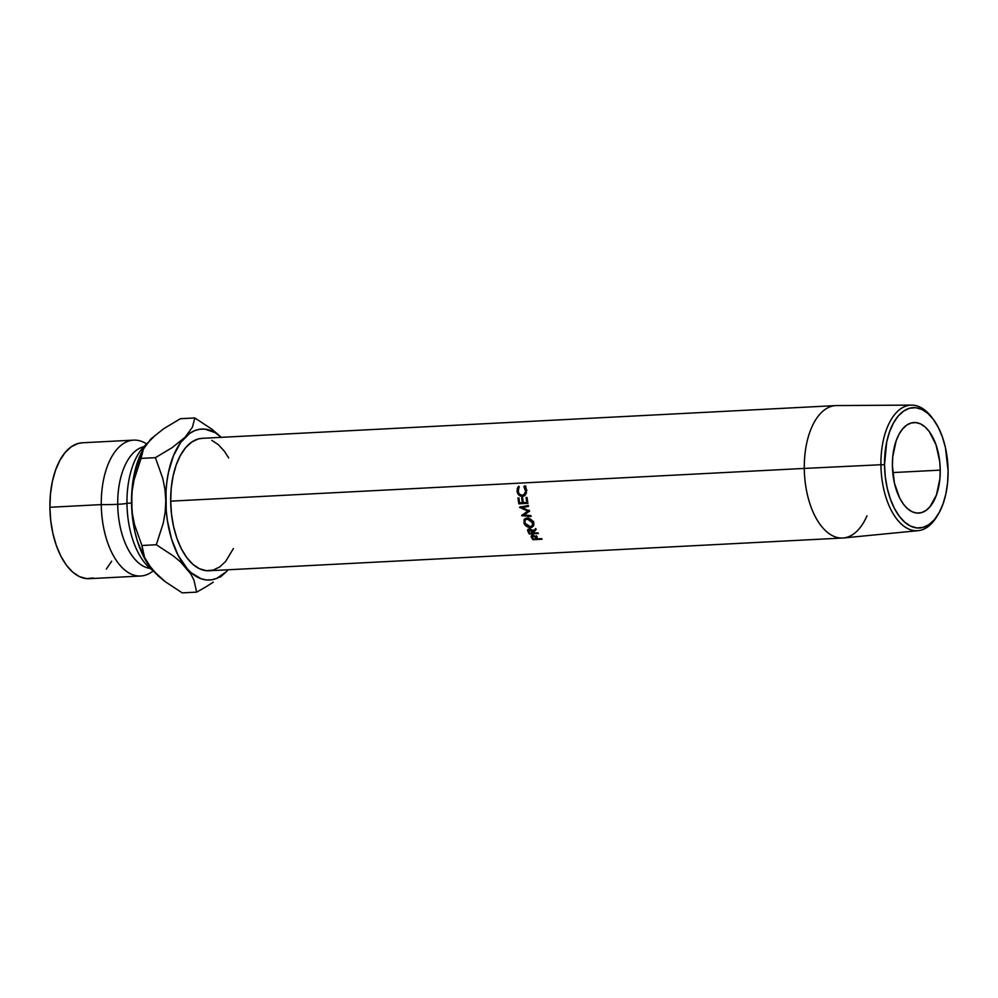 <?xml version="1.0" encoding="UTF-8"?>
<svg xmlns="http://www.w3.org/2000/svg" width="998" height="998" viewBox="0 0 998 998"><rect width="100%" height="100%" fill="white"/><g stroke="black" fill="none" stroke-linecap="round" stroke-linejoin="round"><path stroke-width="1.5" d="M144.835 446.518A61.202 32.186 87 0 0 117.714 504.302A20.16 1.335 -0.6 0 1 101.272 504.614A68.039 35.766 -93 0 1 134.655 440.106M153.28 570.819A68.039 35.766 -93 0 1 101.272 504.614A20.16 1.335 179.4 0 0 117.714 504.302A61.202 32.186 87 0 0 137.774 562.236M933.429 419.497L931.945 417.513A62.874 33.059 87 0 0 897.863 411.114A62.874 33.059 87 0 0 880.922 464.731L884.527 464.756A60.254 31.674 -93 0 1 900.77 413.359A60.254 31.674 -93 0 1 933.429 419.497A60.254 31.674 -93 0 1 948.1 470.894L945.443 447.653L942.399 436.974L938.345 427.481L933.454 419.534L927.903 413.446L921.903 409.454L915.69 407.695L909.502 408.257L903.577 411.101L898.138 416.129L893.397 423.14L889.542 431.872L886.711 441.977L884.527 464.756L885.263 476.533L887.197 487.997L890.241 498.663L894.283 508.157L899.186 516.103L904.737 522.191L910.737 526.183L916.95 527.942L923.138 527.381L929.063 524.536L934.502 519.509L939.23 512.498L943.098 503.778L945.917 493.661L947.613 482.558L948.1 470.894A60.254 31.674 -93 0 1 938.32 514.12A60.254 31.674 -93 0 1 904.126 521.642A60.254 31.674 -93 0 1 884.527 464.756L880.922 464.731A62.874 33.059 -93 0 1 911.636 405.113A62.874 33.059 -93 0 1 932.681 418.536M940.241 470.133A45.359 23.84 -93 0 1 918.659 513.109A45.359 23.84 -93 0 1 892.399 465.505L892.761 456.722L896.167 440.754L899.061 434.192L902.629 428.915L906.72 425.123L911.186 422.99L915.84 422.566L920.518 423.888L925.034 426.894L929.213 431.473L935.949 444.597L939.692 461.251L940.241 470.133L939.866 478.915L936.473 494.883L929.999 506.735L925.907 510.514L921.453 512.648L916.788 513.072L912.11 511.749L907.594 508.743L903.415 504.165L899.734 498.189L894.395 483.007L892.399 465.505A45.359 23.84 -93 0 1 913.981 422.528A45.359 23.84 -93 0 1 940.241 470.133L892.761 472.578L940.241 470.133M911.636 405.113L836.673 405.562A66.305 34.855 87 0 0 804.288 468.424L880.922 464.731L804.288 468.424A66.305 34.855 -93 0 1 835.837 405.587L202.232 438.322A66.305 34.855 87 0 0 170.683 501.158L804.288 468.424L170.683 501.158L171.219 488.321L173.078 476.108L176.197 464.981L180.438 455.375L185.653 447.653L191.628 442.126L198.153 438.995L202.394 438.309M133.645 440.13L82.273 442.788A68.039 35.766 87 0 0 49.9 507.271L101.272 504.614A68.039 35.766 -93 0 1 133.645 440.13A68.039 35.766 -93 0 1 146.581 443.923M151.185 568.523A61.202 32.186 -93 0 1 117.714 504.302A20.16 1.335 179.4 0 0 126.958 503.291A68.039 35.766 87 0 0 144.024 561.949M146.182 444.472A68.039 35.766 87 0 0 126.958 503.291L131.536 503.054L126.958 503.291A68.039 35.766 87 0 0 152.906 570.569M155.414 435.153L146.506 444.135M143.862 448.139L139.296 457.346L134.268 473.888L131.773 492.65L131.973 512.336L134.867 531.61L137.275 540.679L143.774 556.921L150.012 567.014M142.739 551.358L141.928 545.494L156.299 544.746L173.19 555.836L180.364 561.737L191.129 572.74L201.234 578.815L206.449 579.963L211.638 579.813L216.741 578.391L226.272 571.779A75.586 39.745 -93 0 1 186.401 567.924A75.586 39.745 -93 0 1 165.78 500.684A75.586 39.745 -93 0 1 185.029 437.299L172.155 447.628L155.389 457.658L162.774 478.441L164.944 489.369L165.78 500.684L165.181 512.099L163.248 523.239L156.299 544.746L173.19 555.836L180.364 561.737L190.905 574.1L193.999 580.237L196.631 592.138L182.247 592.887L165.369 581.797L158.183 575.883L147.654 563.533L144.56 557.383L141.928 545.494L134.543 524.711L132.372 513.77L131.536 502.456L132.148 491.041L134.069 479.901L143.4 449.175L150.785 439.07L163.672 428.728L180.426 418.711L194.81 417.962L211.788 429.115L221.369 437.336L211.788 429.115L194.81 417.962L192.427 427.181L185.029 437.299A75.586 39.745 -93 0 1 221.294 437.336L215.206 432.683L204.864 429.115L199.662 429.265L194.573 430.687L189.67 433.382L180.75 442.364L173.54 455.575L168.512 472.116L166.94 481.298L166.017 490.879L166.229 510.564L167.352 520.345L171.519 538.92L178.018 555.15L190.905 574.1L193.999 580.237L196.631 592.138L182.247 592.887L165.369 581.797L152.158 569.696L156.873 574.511M138.772 453.242A68.039 35.766 87 0 0 126.958 503.291A20.16 1.335 -0.6 0 1 117.714 504.302A61.202 32.186 -93 0 1 132.647 453.653M82.435 442.788L78.081 443.486L71.394 446.692L65.257 452.368L59.905 460.29L55.551 470.145L52.358 481.56L50.449 494.097L49.9 507.271A68.039 35.766 87 0 0 89.296 578.678L140.668 576.021A68.039 35.766 -93 0 1 101.272 504.614L49.9 507.271L50.723 520.582L52.906 533.506L56.337 545.557L60.915 556.285L66.442 565.242L72.704 572.116L79.478 576.632L86.502 578.615L93.488 577.979M153.193 570.881A68.039 35.766 -93 0 1 140.668 576.021M106.312 569.097L111.664 561.175M144.722 446.705L143.812 448.227A75.586 39.745 87 0 0 131.536 502.456A75.586 39.745 87 0 0 149.95 566.926A75.586 39.745 87 0 0 150.037 567.039L149.95 566.926M226.272 571.779L228.143 569.771A75.586 39.745 -93 0 1 226.272 571.779L220.358 577.031L226.272 571.779M233.395 548.526L225.66 561.425L219.685 566.951L213.16 570.083L206.349 570.694L199.513 568.76L192.913 564.369L186.801 557.67L181.411 548.925L176.958 538.483L173.615 526.732L171.494 514.132L170.683 501.158A66.305 34.855 87 0 0 209.081 570.756L842.674 538.022A66.305 34.855 -93 0 1 804.288 468.424A66.305 34.855 87 0 0 843.51 537.959L918.123 530.674A62.874 33.059 -93 0 1 880.922 464.731A62.874 33.059 87 0 0 901.369 524.1A62.874 33.059 87 0 0 937.047 516.24L938.32 514.12M211.801 440.318L218.4 444.709L224.513 451.408L228.704 457.932M213.298 582.183L205.326 587.211L213.298 582.183M196.631 592.138L205.326 587.211L196.631 592.138M152.158 569.696L144.56 557.383M131.536 502.456L132.148 491.041L134.069 479.901L141.017 458.406L155.389 457.658L162.774 478.441L164.944 489.369L165.78 500.684L165.181 512.099L163.248 523.239L156.299 544.746L141.928 545.494L134.543 524.711L132.372 513.77L131.536 502.456M150.785 439.07L163.672 428.728L180.426 418.711L194.81 417.962L192.427 427.181L185.029 437.299L172.155 447.628L155.389 457.658L141.017 458.406L143.4 449.175L150.785 439.07M866.988 515.779A66.305 34.855 -93 0 1 842.674 538.022M525.297 486.774L523.9 486.737L525.622 490.455L526.944 490.305L525.622 490.455C525.759 493.374 524.624 495.033 522.228 495.42C519.796 495.257 518.374 493.748 517.962 490.929L519.259 486.974L518.686 486.163L518.374 492.688L520.694 495.158L523.713 494.996L525.634 491.378L523.9 486.737L524.412 485.876L525.272 486.75L526.358 489.082L526.383 492.825L524.711 495.495L521.804 496.368L518.711 494.871L517.189 492.014L517.338 488.284L518.686 486.163L517.026 490.916C517.525 494.384 519.272 496.206 522.278 496.368L523.401 496.193M518.86 503.815A66.305 34.855 -93 0 1 517.962 497.952L518.898 497.902A66.305 34.855 87 0 0 519.634 502.842L522.416 502.693A66.305 34.855 -93 0 1 521.68 497.752L522.615 497.703A66.305 34.855 87 0 0 523.351 502.655L526.832 502.468A66.305 34.855 -93 0 1 526.096 497.528L527.031 497.478A66.305 34.855 87 0 0 527.93 503.341L518.86 503.815L527.93 503.341A66.305 34.855 87 0 1 527.031 497.478L526.096 497.528A66.305 34.855 87 0 0 526.832 502.468L523.351 502.655A66.305 34.855 87 0 1 522.615 497.703L521.68 497.752A66.305 34.855 87 0 0 522.416 502.693L519.634 502.842A66.305 34.855 87 0 1 518.898 497.902L517.962 497.952A66.305 34.855 87 0 0 518.86 503.815L520.12 503.167L518.86 503.815M529.551 510.939A66.305 34.855 87 0 0 529.601 511.138L524.012 515.018L530.824 515.592A66.305 34.855 87 0 0 531.086 516.453L521.642 515.667A66.305 34.855 -93 0 1 521.605 515.542L527.954 511.138L519.559 507.396A66.305 34.855 -93 0 1 519.534 507.271L528.329 505.45A66.305 34.855 87 0 0 528.503 506.36L522.191 507.67L529.551 510.939A66.305 34.855 87 0 0 529.601 511.138L524.012 515.018L525.173 513.933L524.012 515.018L530.824 515.592A66.305 34.855 87 0 0 531.086 516.453L521.642 515.667L522.79 514.556L521.642 515.667A66.305 34.855 87 0 1 521.605 515.542L529.14 510.19L527.954 511.138L519.559 507.396L520.794 506.61L519.559 507.396A66.305 34.855 87 0 1 519.534 507.271L528.329 505.45A66.305 34.855 87 0 0 528.503 506.36L522.191 507.67L523.414 506.872L522.191 507.67L529.551 510.939M529.339 530.736L528.441 532.483A66.305 34.855 87 0 0 529.289 533.992L529.726 533.082L529.289 533.992A66.305 34.855 -93 0 1 528.441 532.483L527.605 530.038L528.404 529.102L531.535 529.751L533.019 531.66L535.726 528.503A66.305 34.855 87 0 0 536.163 529.414L533.481 532.52A66.305 34.855 87 0 0 533.793 533.069L537.972 532.857A66.305 34.855 87 0 0 538.359 533.531L529.289 533.992L538.359 533.531A66.305 34.855 87 0 1 537.972 532.857L533.793 533.069A66.305 34.855 87 0 1 533.481 532.52L536.163 529.414A66.305 34.855 87 0 1 535.726 528.503L533.019 531.66L529.14 528.952L527.643 530.699L528.441 532.483L529.339 530.736L528.566 529.027L527.643 530.699L528.566 529.027L528.99 530.063M526.545 518.174L530.849 519.372L533.032 521.754L533.843 524.461L532.321 527.044L528.678 527.243L524.412 524.137L524.087 519.746L526.545 518.174M532.994 539.681A66.305 34.855 -93 0 1 532.084 538.409L531.123 536.275L532.62 535.377L535.04 536.038L537.124 538.384A66.305 34.855 87 0 0 537.46 538.858L541.64 538.633A66.305 34.855 87 0 0 542.064 539.219L532.994 539.681L542.064 539.219A66.305 34.855 87 0 1 541.64 538.633L537.46 538.858A66.305 34.855 87 0 1 537.124 538.384L535.801 536.662L532.62 535.377L531.173 536.849L532.084 538.409L532.832 536.437L531.971 534.94L531.173 536.849L531.971 534.94L532.832 536.437L532.084 538.409A66.305 34.855 87 0 0 532.994 539.681L533.319 538.795L532.994 539.681M937.671 515.155A62.874 33.059 -93 0 1 918.123 530.674M531.186 536.088L531.173 536.849M533.281 535.402L535.739 537.735L536.5 535.789L535.739 537.735L536.525 538.895L537.261 536.912L536.525 538.895L533.506 539.057L536.525 538.895L533.281 535.402M532.658 537.847A66.305 34.855 87 0 0 533.506 539.057A66.305 34.855 87 0 1 532.658 537.847L533.019 536.013L532.121 536.674L532.658 537.847M532.171 536.437L533.019 536.013M533.468 522.678C532.134 519.783 529.975 518.274 527.006 518.137L524.449 519.234L523.962 523.239C525.372 526.033 527.593 527.443 530.649 527.468L533.344 526.133L533.468 522.678M533.743 525.235L532.308 525.834M531.635 525.909L530.649 527.468L531.635 525.909M525.023 521.842L523.962 523.239L525.023 521.842M524.736 520.806L525.048 518.723M525.185 518.486L524.761 520.944M532.084 525.859L533.319 525.497M533.893 522.765L532.67 524.836M526.046 519.022L527.53 517.875M532.421 525.672L530.3 526.707L524.886 523.152L525.235 519.896L528.391 517.737L527.281 518.972L532.545 522.752L533.606 521.368L532.545 522.752L532.421 525.672L533.743 523.588M526.919 518.137L525.26 519.858M527.767 529.626L527.643 530.699M535.976 529.015L533.481 532.52L535.976 529.015M530.1 527.343L529.364 527.48M531.485 527.555L530.786 527.381M533.007 529.988L533.73 531.348L533.007 529.988L532.109 531.709L533.007 529.988M530.437 528.042L529.489 529.689L532.857 533.119L533.73 531.348L532.857 533.119L529.838 533.281L532.857 533.119L531.148 530.337L529.489 529.689L530.437 528.042M529.052 531.834A66.305 34.855 87 0 0 529.838 533.281A66.305 34.855 87 0 1 529.052 531.834L529.489 529.689L528.578 530.462L529.052 531.834M528.653 530.125L529.489 529.689M529.564 511.013L525.173 513.933L529.564 511.013M528.404 505.861L523.414 506.872L528.404 505.861M522.603 507.396L521.405 506.884L522.603 507.396M524.374 514.681L523.002 514.569L524.374 514.681M523.289 502.268L522.416 502.693L523.289 502.268M527.705 502.044L526.832 502.468L527.705 502.044M527.83 502.767L520.12 503.167A63.785 33.533 -93 0 1 520.058 502.817A63.785 33.533 87 0 0 520.12 503.167L527.83 502.767M522.952 495.307L526.083 493.698M523.027 495.282L522.228 495.42M523.987 495.944L522.278 496.368L525.36 494.858L526.557 490.405L524.412 485.876L523.9 486.737L525.734 485.889L525.896 487.436M522.278 496.368L523.576 495.994L520.731 495.17M518.349 490.754L517.026 490.916L518.349 490.754M524.299 494.958L526.171 493.573M520.008 494.559L524.437 495.869M524.611 521.655L525.746 524.586L527.992 526.27L531.036 526.607L532.545 525.472L532.196 521.991L528.878 519.185L525.721 519.447L524.611 521.655M532.171 536.475L532.957 534.591M528.666 530.125L529.601 528.491"/></g></svg>
